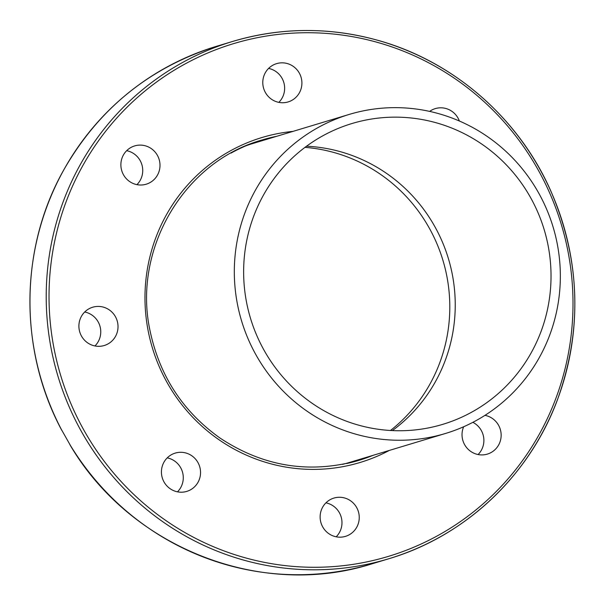 <?xml version="1.0" encoding="UTF-8"?>
<svg xmlns="http://www.w3.org/2000/svg" width="605" height="605" viewBox="0 0 605 605"><rect width="100%" height="100%" fill="white"/><g stroke="black" fill="none" stroke-linecap="round" stroke-linejoin="round"><path stroke-width="0.91" d="M267.818 138.984A167.343 163.38 73.2 0 0 257.692 141.366M354.379 461.645A167.343 163.38 73.2 0 0 364.134 458.03M299.256 72.986A19.995 19.519 -106.8 0 1 288.131 101.927A19.995 19.519 -106.8 0 1 263.659 88.436A19.995 19.519 -106.8 0 1 276.561 63.646A19.995 19.519 -106.8 0 1 299.256 72.986M145.442 145.835A19.995 19.519 -106.8 0 1 160 164.908A19.995 19.519 -106.8 0 1 146.221 184.2A19.995 19.519 -106.8 0 1 121.749 170.693A19.995 19.519 -106.8 0 1 134.658 145.911A19.995 19.519 -106.8 0 1 145.442 145.835M429.641 111.396A19.995 19.519 -106.8 0 1 435.26 108.62A19.995 19.519 -106.8 0 1 459.354 121M484.976 415.348A19.995 19.519 -106.8 0 1 501.114 433.966A19.995 19.519 -106.8 0 1 487.365 454.098A19.995 19.519 -106.8 0 1 476.589 454.181A19.995 19.519 -106.8 0 1 463.649 426.752M322.775 527.023A19.995 19.519 -106.8 0 1 333.899 498.081A19.995 19.519 -106.8 0 1 358.372 511.573A19.995 19.519 -106.8 0 1 345.47 536.363A19.995 19.519 -106.8 0 1 322.775 527.023M162.072 466.886A19.995 19.519 -106.8 0 1 175.208 453.107A19.995 19.519 -106.8 0 1 199.673 466.599A19.995 19.519 -106.8 0 1 186.771 491.389A19.995 19.519 -106.8 0 1 167.441 486.465A19.995 19.519 -106.8 0 1 162.072 466.886M88.625 308.989A19.995 19.519 -106.8 0 1 92.678 307.234A19.995 19.519 -106.8 0 1 117.151 320.741A19.995 19.519 -106.8 0 1 104.219 345.523A19.995 19.519 -106.8 0 1 80.541 334.141A19.995 19.519 -106.8 0 1 88.625 308.989M390.475 430.488A158.298 154.547 73.2 0 0 428.801 227.246A158.298 154.547 73.2 0 0 304.996 147.355M61.339 429.399L70.392 445.409M94.947 345.962A19.995 19.519 73.2 0 0 99.886 325.944A19.995 19.519 73.2 0 0 84.7 311.998M136.934 184.638A19.995 19.519 73.2 0 0 142.077 165.377A19.995 19.519 73.2 0 0 128.177 151.046A19.995 19.519 73.2 0 0 126.679 150.683M278.837 102.374A19.995 19.519 73.2 0 0 281.99 78.196A19.995 19.519 73.2 0 0 268.582 68.418M177.484 491.827A19.995 19.519 73.2 0 0 182.634 482.82A19.995 19.519 73.2 0 0 167.23 457.872M336.176 536.809A19.995 19.519 73.2 0 0 339.329 512.632A19.995 19.519 73.2 0 0 325.929 502.846M478.086 454.536A19.995 19.519 73.2 0 0 472.868 422.328M538.246 192.254A166.632 162.684 -106.8 0 1 445.492 433.467A166.632 162.684 -106.8 0 1 241.592 320.96A166.632 162.684 -106.8 0 1 349.176 114.428A166.632 162.684 -106.8 0 1 538.246 192.254M530.192 196.92A157.111 153.39 73.2 0 0 351.928 123.541A157.111 153.39 73.2 0 0 250.493 318.275A157.111 153.39 73.2 0 0 442.739 424.355A157.111 153.39 73.2 0 0 530.192 196.92M392.358 430.586A157.111 153.39 73.2 0 0 434.405 225.839A157.111 153.39 73.2 0 0 306.516 146.221M349.176 114.428L253.389 143.34A166.632 162.684 73.2 0 0 246.318 145.654M342.543 464.368A166.632 162.684 73.2 0 0 349.698 462.386L445.492 433.467M373.111 455.315A167.343 163.38 -106.8 0 1 358.886 460.36A167.343 163.38 -106.8 0 1 346.65 463.528M231.034 153.08A167.343 163.38 -106.8 0 1 262.162 139.952A167.343 163.38 -106.8 0 1 276.795 136.276M293.009 131.383A169.725 165.702 73.2 0 0 152.384 347.89A169.725 165.702 73.2 0 0 389.325 450.423M84.541 431.297A267.803 261.451 -106.8 0 1 310.184 32.738A267.803 261.451 -106.8 0 1 538.321 435.971A267.803 261.451 -106.8 0 1 84.541 431.297M61.975 430.609A270.185 263.78 -106.8 0 1 216.159 46.411C149.261 67.631 98.29 109.089 63.26 170.807C19.489 248.905 18.838 350.151 61.581 429.981M82.038 432.613A270.185 263.78 73.2 0 0 388.607 558.808A270.185 263.78 73.2 0 0 535.024 160.885A270.185 263.78 73.2 0 0 232.441 41.503A270.185 263.78 73.2 0 0 82.038 432.613M216.159 46.411L232.441 41.503C280.584 27.255 329.022 26.854 377.739 40.285C452.964 61.007 518.046 117.43 550.338 189.894C580.573 259.598 582.834 329.861 557.107 400.692C528.823 476.286 464.882 536.295 388.607 558.808L372.325 563.724A270.185 263.78 -106.8 0 1 69.741 444.335M358.886 460.36C309.533 474.123 263.198 466.652 219.865 437.944C182.975 411.597 159.743 376.06 150.161 331.321C132.087 249.835 183.693 161.716 262.162 139.952M70.044 444.947C130.294 547.82 261.262 599.313 372.325 563.724"/></g></svg>
